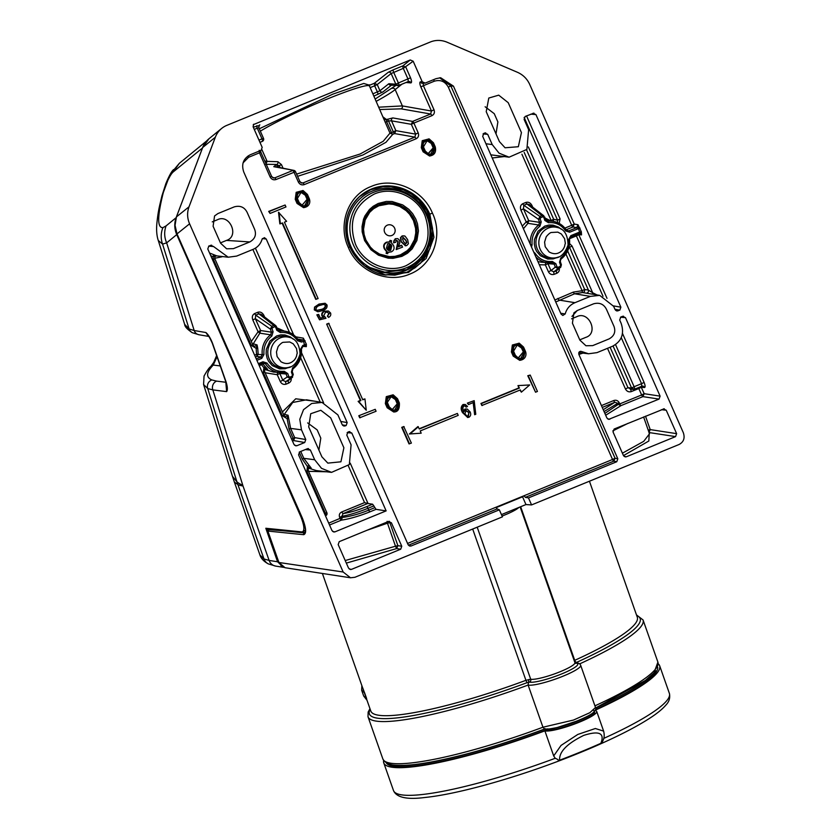 <?xml version="1.0" encoding="UTF-8"?>
<svg xmlns="http://www.w3.org/2000/svg" width="840" height="840" viewBox="0 0 840 840"><rect width="100%" height="100%" fill="white"/><g stroke="black" fill="none" stroke-linecap="round" stroke-linejoin="round"><path stroke-width="1.26" d="M553.697 755.937L561.047 745.427L577.784 734.454L595.35 728.511L603.635 731.125C604.485 734.706 604.37 737.604 603.288 739.82L601.766 743.348C589.775 748.828 570.045 756.819 557.55 761.45C559.283 760.651 558.505 759.591 555.23 758.279L553.697 755.937L544.876 730.863A28.077 4.505 -19.4 0 0 574.907 723.901A28.077 4.505 -19.4 0 0 596.726 711.48A28.077 4.505 -19.4 0 0 595.119 710.65M658.245 663.841A146.244 23.457 160.6 0 1 659.663 665.763A146.244 23.457 160.6 0 1 595.381 710.136M595.571 709.59A143.987 23.1 -19.4 0 0 657.699 667.254M547.061 729.099L547.428 730.149A25.809 4.137 -19.4 0 0 575.295 723.366A25.809 4.137 -19.4 0 0 594.583 712.236L594.384 711.648M547.428 730.149L546.2 729.981L545.874 729.057M386.211 762.783A143.987 23.1 -19.4 0 0 546.2 729.981M544.876 730.863A146.244 23.457 160.6 0 1 383.754 762.846A146.244 23.457 160.6 0 1 383.649 760.473M559.608 760.211A144.396 23.163 -19.4 0 0 600.852 743.316L601.766 743.348L600.852 743.316C604.916 733.1 599.225 730.453 583.769 735.368C567.063 743.578 559.01 751.852 559.608 760.211L557.739 761.387C508.61 779.919 455.375 794.451 425.145 797.454C406.98 799.848 396.428 797.517 393.477 790.493L393.477 790.493A146.244 23.457 -19.4 0 0 555.23 758.279L555.23 758.279M322.392 573.457L370.797 711.029A141.267 22.659 -19.4 0 0 525.924 680.327L472.689 529.043M268.107 529.62L305.308 532.466M267.813 530.061L267.236 528.413M176.148 217.655L166.089 225.887A22.638 21.557 -129.3 0 0 166.656 242.865L162.572 244.115L189.095 328.944L194.187 330.53L166.656 242.865L176.736 234.612L300.836 516.653C304.385 525.788 304.826 530.88 302.148 531.941L305.55 530.072M302.148 531.941L265.818 528.266L277.568 561.76L269.125 560.438L243.012 485.982L212.825 389.897L207.743 388.553L236.933 481.856L232.459 476.322L234.371 482.066L237.888 484.565A135.828 22.239 -19.3 0 0 243.012 485.982M283.385 567.263L277.568 561.76M212.531 343.298C210.536 338.237 208.331 334.645 205.916 332.535L207.543 334.971C208.078 334.772 209.654 337.502 212.268 343.161L212.268 343.161A4.526 0.745 -19.3 0 0 212.531 343.298L226.023 381.749A4.526 0.745 160.7 0 1 225.75 381.612L226.643 391.619C227.756 390.033 227.556 386.747 226.023 381.749M203.584 384.531L207.743 388.553A6.793 6.615 -66.2 0 1 211.796 379.932C205.758 377.233 206.252 372.278 213.266 365.075A6.793 6.394 -135.4 0 0 210.672 366.639L210.672 366.639C209.359 367.343 207.155 370.482 204.047 376.047L203.584 384.531L232.459 476.322M158.277 240.482L162.572 244.115A22.638 22.292 -99.7 0 1 162.918 227.64C157.164 227.976 157.3 216.258 163.328 192.486L161.973 195.72C159.495 206.283 158.109 210.588 156.776 224.406C156.324 230.769 156.817 236.124 158.277 240.482L184.663 324.366L189.095 328.944A6.793 6.594 -63.7 0 0 192.381 332.735L192.381 332.735C187.247 329.343 184.674 326.55 184.663 324.366M220.248 365.915L213.266 365.075L217.025 356.727M163.328 192.486L167.905 180.169L165.858 183.645L161.973 195.72M242.771 485.237A135.828 35.805 -17.4 0 1 236.933 481.856L263.981 558.957L269.125 560.438A9.051 8.526 98.9 0 0 275.73 566.107L268.296 563.881A9.051 8.81 -63.5 0 1 263.981 558.957L259.917 554.925L234.371 482.066M173.46 169.585L167.905 180.169C169.859 176.106 171.602 173.387 173.114 172.022L202.482 147.977M179.361 163.296L170.405 174.006M225.981 382.284L216.605 381.119A6.793 6.405 -82.9 0 0 212.825 389.897L226.643 391.619L226.821 386.474M208.068 335.559L205.916 332.535L194.187 330.53A6.793 6.384 -80.3 0 0 199.048 334.761L192.381 332.735M176.736 234.612C174.332 228.921 174.143 223.262 176.169 217.634M206.692 140.921L179.372 163.296L173.114 172.022M268.495 529.368L267.876 531.069L303.723 534.692C306.673 533.537 306.191 527.94 302.274 517.892L177.009 233.877L175.056 225.351L176.442 216.888L175.014 225.414L177.041 233.94M267.876 531.069L268.622 530.513L267.876 531.069L278.922 562.485L343.161 572.009L189.588 223.818C187.173 218.117 186.984 212.457 189.011 206.819L215.345 137.214A22.638 21.536 -129.1 0 1 221.645 128.447A22.638 21.536 -129.1 0 1 226.832 125.37L430.343 42A22.638 21.536 -129.1 0 1 447.163 42.252L517.44 72.282C523.058 74.781 527.153 78.845 529.736 84.483L683.308 432.673C685.125 438.06 683.707 441.998 679.077 444.497L531.573 504.924L528.476 497.9L616.78 461.727L617.809 458.787L453.453 86.142L440.643 77.732L435.992 78.677L425.187 83.097L422.436 83.276A2.268 2.142 -90.7 0 1 420.42 81.827C419.528 82.236 419.664 83.948 420.851 86.951L431.466 111.027L430.637 114.02L401.1 108.833L379.838 109.536M302.274 517.892L305.487 529.253L305.088 532.854L304.479 532.928L305.245 532.613M508.231 102.69L498.729 95.162L488.786 98.049L486.224 111.699L499.422 141.624L505.06 147.777L518.343 146.727L521.43 132.605L508.231 102.69M533.936 113.117L525.178 116.456L524.118 119.406L528.633 129.654L526.88 149.415L509.103 157.185L499.055 153.153L492.219 144.575L487.704 134.327L484.754 133.014L483.767 133.423L482.695 136.374L561.078 314.087L562.821 315.462L565.204 313.929C566.706 308.616 569.961 304.868 574.949 302.694L590.363 296.383L599.718 295.375L613.651 306.338L615.069 309.561L616.812 310.989L619.825 310.139L614.953 309.288M532.98 113.264L535.92 114.576L620.875 307.188L619.825 310.139M484.754 133.014L485.719 132.867M211.617 245.165L208.845 246.036L207.785 248.987L293.958 444.392L295.701 445.82L296.909 445.715L304.721 442.512L293.706 440.58L294.651 437.608L293.129 438.354L289.065 429.156L287.154 418.709L288.74 418.614L290.588 428.4L301.476 429.828L299.786 419.328L303.534 409.668L311.703 403.473L322.046 402.444L337.89 414.907L342.185 424.631L343.917 426.069L346.132 425.544L342.3 424.872M210.651 245.301L213.57 246.55L228.218 257.219L236.66 256.084L253.071 249.365C257.639 247.38 260.652 243.978 262.111 239.159L264.38 237.657L266.238 239.043L347.183 422.583L346.132 425.544M304.721 442.512L305.77 439.551L301.476 429.828M307.44 448.707L299.639 451.899L298.578 454.85L331.968 530.555L333.753 531.993L334.908 531.878L386.137 510.888L351.803 433.052L348.852 431.739L347.865 432.149L346.794 435.099L351.089 444.832L349.335 464.583L331.558 472.364L321.51 468.332L314.675 459.753L310.38 450.019L307.44 448.707L308.406 448.56M348.852 431.739L349.818 431.592M343.885 447.783L330.687 417.858L320.817 410.277L310.737 413.721L308.679 426.878L321.877 456.803L327.831 463.124L340.925 461.8L343.885 447.783M389.477 521.336L388.458 521.482L391.409 522.795L401.762 546.252L400.701 549.213L396.617 548.583L397.887 545.664L395.493 546.221L396.617 548.583L346.332 563.105M388.458 521.482L339.245 541.643L338.184 544.593L348.516 568.061L350.322 569.499L351.456 569.384L400.701 549.213M253.659 124.226L253.103 126.788L262.185 147.378L261.114 150.308L250.309 154.739C243.348 158.456 241.164 164.22 243.768 172.032L408.125 544.688L409.511 546.021L411.033 546.01L499.349 509.838L502.435 516.852L354.931 577.279L350.511 577.784L343.161 572.009M406.077 82.498L410.907 82.908C411.863 82.572 411.737 80.871 410.529 77.795L405.815 67.105L402.917 65.856L410.256 59.976L253.25 124.688M410.256 59.976L413.175 61.215L422.247 81.805L420.42 81.827M425.187 83.097L422.247 81.805M622.545 316.334L620.75 317.069L619.689 320.03L621.117 323.264C624.582 333.68 621.674 341.366 612.392 346.322L596.977 352.632L588.536 353.776L581.826 351.603C579.495 351.068 578.508 351.981 578.844 354.354L606.879 417.942L608.664 419.37L659.053 399.094L660.103 396.133L625.485 317.646L622.545 316.334L623.511 316.197M580.902 351.32L580.135 351.404M606.449 309.288C603.75 304.08 599.476 302.253 593.639 303.807L577.227 310.538L573.888 312.9L572.428 323.221L579.894 340.147L585.942 345.755L592.704 345.618L609.115 338.898C614.324 335.927 615.93 331.695 613.914 326.214L606.449 309.288M220.573 243.18L226.632 248.797L233.384 248.661L249.795 241.941C255.003 238.97 256.609 234.738 254.594 229.247L247.128 212.331C244.429 207.123 240.156 205.296 234.318 206.85L217.907 213.57L214.567 215.943L213.108 226.265L220.573 243.18M624.089 456.372L626.346 456.781L675.57 436.611L649.068 432.548M626.346 456.781L625.18 456.897L623.406 455.459L613.053 432.002L614.124 429.041L664.293 408.765M663.285 408.901L666.225 410.214L676.63 433.65L675.57 436.611M496.01 133.886L497.879 121.926L494.245 113.673L485.142 106.764M534.429 253.659L535.08 253.239C539.343 259.361 545.087 262.101 552.311 261.45L555.88 263.739L556.93 266.752L558.033 267.288L560.081 266.448L560.574 265.251L559.524 262.238L560.784 257.985C566.591 253.292 569.216 247.128 568.659 239.495L570.864 235.641L578.802 232.386L578.792 233.583L581.532 234.885L581.322 231.735L577.994 224.71L576.734 227.63L572.975 226.978L574.245 224.059L526.543 115.899M590.363 296.383L574.591 293.769L582.466 292.53L599.718 295.375M555.744 301.991L574.591 293.769A2.268 0.672 67.7 0 1 573.311 292.1L582.11 290.724L582.466 292.53C584.188 292.299 584.913 291.281 584.64 289.464L588.399 290.084L592.673 292.761L592.368 294.126M565.204 313.929L560.711 313.257M492.219 144.575L485.951 143.756M490.833 154.822L509.103 157.185M213.791 255.097L213.035 256.651L216.709 255.864L209.559 253.019M208.688 246.109L213.57 246.55M262.395 238.539L266.238 239.043M322.046 402.444L306.506 399.808L292.709 402.476L284.33 414.309L288.099 415.265L288.74 418.614M314.675 459.753L303.786 458.325L311.209 468.122L308.217 467.901M308.826 468.237L316.397 470.589M372.656 504.21L367.752 503.496L343.108 513.587C349.955 512.516 357.808 510.206 366.66 506.656L372.656 504.21L376.026 509.344L386.137 510.888M318.917 450.093L320.796 438.134L317.153 429.881L307.65 422.919M439.593 77.795L450.849 85.932L453.453 86.142M528.476 497.9L525.357 497.364L524.024 495.747L522.553 496.808L525.966 504.556L501.449 514.605M531.573 504.924L525.966 504.556M407.484 543.48L496.01 507.224L497.144 508.914L499.349 509.838M259.287 128.793L332.756 94.174L363.752 83.454L369.338 85.155M579.768 339.843L585.816 337.365C599.067 333.281 588.976 310.369 576.712 316.722L571.567 318.832M220.447 242.886L226.496 240.408C239.747 236.313 229.656 213.413 217.392 219.765L212.247 221.876M649.247 433.062L648.837 441L623.48 455.606M520.663 506.73L574.718 660.335L574.203 660.576M477.204 527.194L530.702 679.214L525.924 680.327L527.016 682.689A143.525 23.027 160.6 0 1 370.188 709.296M366.009 698.953L366.555 698.46L363.699 696.034L367.017 700.287M361.862 685.629L361.673 690.27L364.57 692.832L362.093 686.312M580.051 228.091L578.403 228.522L577.994 224.71L574.245 224.059L571.715 225.309L524.129 117.442M581.322 231.735L579.663 232.166L578.403 228.522L577.626 228.963L576.734 227.63L568.775 230.895L566.349 230.202M603.005 296.257L576.387 235.914L578.928 234.665L581.532 234.885L579.663 232.166L578.802 232.386M578.907 233.552L570.864 236.838L569.478 239.243A20.905 19.667 -81.9 0 1 561.067 259.024L559.524 262.238M586.204 293.149A2.268 2.111 99.3 0 0 588.399 290.084L569.541 247.317L568.953 247.328M569.1 246.708L569.541 247.317L572.072 246.067L592.673 292.761L596.977 294.913M554.862 299.995L573.311 292.1M504.011 156.597L492.23 157.983M221.676 256.463A2.268 0.672 -112.3 0 0 221.834 256.83L214.725 258.269M214.862 258.993L213.392 259.382L213.035 256.651L210.735 255.696M305.77 439.551L294.651 437.608L290.588 428.4L289.065 429.156M287.154 418.709L288.099 415.265L285.631 416.84L283.889 415.296L282.366 415.769L287.154 418.709M283.836 415.17L284.33 414.309L283.49 414.382M282.408 411.925L295.743 398.79L314.769 401.216M294.798 438.218L293.202 438.606L293.706 440.58L292.498 441.074M300.752 451.447L303.786 458.325L302.264 459.081L299.208 452.151M326.466 471.776L308.616 471.345M302.264 459.081L307.461 466.515L306.852 471.293L308.385 470.82C307.996 468.731 308.584 467.723 310.149 467.796L307.461 466.515L308.7 465.286M341.838 511.928A2.268 0.672 67.7 0 0 343.108 513.587L341.817 516.337L339.633 517.367C338.814 514.868 339.549 513.051 341.838 511.928L364.55 502.614L367.752 503.496M329.522 525L341.397 520.139L342.3 517.44C350.301 516.474 359.121 514.038 368.739 510.143L374.735 507.685M345.209 560.543L395.493 546.221L387.481 523.194L366.901 530.313M387.125 521.336L387.481 523.194L389.865 522.627L388.773 521.378M525.357 497.364L613.788 461.139L615.048 458.241L450.849 85.932L448.34 87.171C445.084 81.375 440.401 79.401 434.269 81.228L423.381 85.691L423.192 83.118M496.188 507.612L522.553 496.808M408.45 545.234L497.144 508.914M248.147 155.894A2.268 0.672 -112.3 0 0 248.598 157.29L243.096 162.813M272.349 177.408L274.722 177.891L273.494 177.996L271.635 176.431L270.102 176.904L259.486 152.828L248.598 157.29M273.494 177.996L271.635 176.431L260.946 152.45M369.327 85.334L374.315 83.286L374.671 85.806L370.178 87.633M420.851 86.951L423.381 85.691L434.007 109.767L431.466 111.027L402.36 105.914L378.798 107.184M604.874 413.385L618.23 404.418L621.012 405.594L642.925 396.617L644.186 393.697L641.645 394.957L638.809 388.531L641.351 387.272L644.469 387.544C645.425 387.209 645.299 385.497 644.091 382.421L622.482 333.406M582.005 353.01A2.268 0.672 -112.3 0 0 582.151 353.388L578.855 354.396M648.952 432.537L650.212 429.608L645.509 416.178M622.409 453.191L643.724 441.346L649.499 433.786M628.11 423.308L612.853 430.857M636.699 615.51A143.525 23.027 160.6 0 1 576.587 662.382L575.138 663.044M528.906 679.455L528.108 685.062A28.529 4.578 160.6 0 0 558.684 677.891A28.529 4.578 160.6 0 0 580.682 665.343C580.02 663.663 578.498 662.875 576.093 662.97L575.757 663.149A2.268 2.09 -86 0 1 575.348 663.275M520.139 506.94L574.917 662.634A23.993 3.853 -19.4 0 1 556.416 673.187A23.993 3.853 -19.4 0 1 530.702 679.214A2.268 2.163 -77.7 0 1 529.399 682.143L527.016 682.689M558.968 224.333L560.101 218.935L528.36 146.947M566.58 230.433L568.775 230.895L569.667 232.218L565.646 230.916C561.383 224.794 555.639 222.065 548.415 222.705L544.856 220.427L543.795 217.403L541.937 215.597L543.858 215.828L529.326 204.53L526.985 203.973A2.268 0.672 67.7 0 1 525.945 202.419C528.476 201.726 530.502 202.787 532.014 205.59L532.697 207.155M572.072 246.067L569.604 243.569M553.34 221.393L553.665 219.251L557.571 220.185L560.101 218.935M213.392 259.382L251.339 345.419L252.861 344.946L214.914 258.909C214.41 257.208 214.988 256.19 216.626 255.864M251.339 345.419L256.158 348.369L257.743 348.296L258.142 354.018L256.557 354.417L257.061 356.391L258.142 354.018M298.473 340.263L300.657 340.725L298.231 340.032M264.768 372.162L264.831 372.078C264.233 370.282 264.8 369.274 266.522 369.065L263.928 367.762L263.298 372.55L282.366 415.769M252.746 344.673L253.239 343.833L257.082 344.925L256.158 348.369L256.547 354.385L262.248 354.617L260.862 357.031L257.061 356.391L255.444 357.053M306.852 471.293L325.343 513.219L326.875 512.746L308.322 470.904M328.703 523.152L342.3 517.44L341.817 516.337C349.272 514.983 357.977 512.316 367.931 508.326L373.937 505.869M348.38 247.485C337.491 224.606 348.022 195.069 371.091 186.512C393.498 176.442 422.867 189.62 432.411 213.066C443.51 236.072 432.632 265.409 409.784 274.092C387.334 283.973 357.935 271.215 348.38 247.485L349.913 247.013C342.038 226.579 345.765 209.297 361.095 195.174A45.276 43.071 -129.1 0 1 429.87 214.326L433.944 237.248L426.122 258.541L408.481 272.433L385.76 275.079L364.298 265.755L349.839 247.107M496.01 507.224L612.538 459.48L448.34 87.171M409.017 443.888L401.73 427.371L403.736 426.552L411.38 443.09L409.017 443.888M481.856 405.51L480.953 403.452L518.962 387.881L517.965 385.602L529.673 384.962L521.356 392.165L520.37 389.918L481.856 405.51M521.356 392.165L519.939 390.086M359.709 417.784L358.796 415.727L375.228 409.322L376.079 411.254L359.709 417.784M366.251 410.235L358.134 401.373L360.339 400.47L326.655 324.114L328.661 323.295L362.764 399.808L364.938 398.916L366.251 410.235L358.712 401.468L360.885 400.575L326.655 324.114M362.639 399.525L364.938 398.916M463.355 411.569L465.034 409.007L467.061 409.017M467.691 417.459L462.525 412.598C460.593 409.332 460.772 406.644 463.06 404.502L465.14 404.471M464.888 405.962L465.99 407.096L464.888 405.962L463.47 405.846M320.292 318.098L323.148 317.425L321.867 315.777C321.373 313.562 322.214 312.029 324.397 311.178L328.219 311M324.397 311.178L328.451 311.062L330.53 312.931C331.181 314.832 330.54 316.323 328.598 317.405L327.39 316.218L328.902 313.362L326.844 312.081M324.849 316.858L325.994 318.276L319.536 319.809L317.394 314.947L318.675 314.423L320.397 318.318L323.148 317.425M319.536 319.809L316.848 314.843L318.675 314.423M317.814 311.745L314.296 309.897L314.559 307.094L319.011 304.08L324.996 303.272M474.653 414.729L473.707 402.402L468.489 404.534L467.366 403.116L474.18 400.659L475.776 414.278L474.653 414.729L473.151 402.455M316.229 299.313L282.544 222.957L279.856 223.892L278.502 212.258L286.598 221.298L284.424 222.191L318.098 298.546L315.735 299.344L282.125 223.136M270.081 213.444L268.685 211.407L285.117 205.013L285.968 206.934L270.081 213.444L269.231 211.512L285.117 205.013M409.374 433.986L417.921 426.584L419.349 429.019L457.359 413.448L458.209 415.37L420.2 430.952L421.187 433.188L409.374 433.986M419.223 428.736L457.359 413.448M535.553 392.217L527.783 375.732L530.208 375.07L537.432 391.451L535.553 392.217L528.339 375.848L530.208 375.07M387.177 407.757L393.666 411.957L387.177 407.757L385.35 403.62L386.295 396.648L393.089 394.832M513.23 356.118L519.708 360.318L513.23 356.118L511.403 351.992L512.347 345.009L519.162 343.203M429.555 155.999L423.108 151.798L421.292 147.672L422.237 140.7L429.03 138.884M303.513 207.638L297.056 203.438L295.239 199.311L296.184 192.328L302.998 190.523M264.831 161.007L267.089 161.375L265.818 164.293L267.099 161.364L277.904 161.71L281.463 164.63L283.048 168.2M296.604 174.122L360.098 154.014L383.208 141.298L389.981 133.14L392.763 134.316L385.98 142.296L362.891 155.001L297.581 176.337M385.14 122.157L388.49 120.929L391.545 120.845A2.268 2.121 -80 0 1 392.816 117.926L386.484 119.564L386.652 121.674L391.503 132.657L389.981 133.14L369.474 86.048A63.389 5.418 156.2 0 0 324.566 100.139A63.389 5.418 156.2 0 0 260.337 131.187M373.905 96.075L382.851 91.99L391.43 85.218M395.776 85.533L375.197 99.015M601.429 405.584L613.662 400.575C616.087 399.767 617.946 400.512 619.259 402.822L619.742 403.925L641.645 394.957A2.268 0.672 -112.3 0 0 642.925 396.617L659.053 399.094M604.075 411.579L617.736 403.305L618.23 404.418L619.742 403.925A2.268 0.672 67.7 0 0 621.012 405.594L605.692 415.254M613.662 400.575A2.268 0.672 -112.3 0 0 614.933 402.234L603.256 409.71M526.554 149.856L557.571 220.185L557.55 222.632M537.915 261.576L541.632 262.248M545.685 262.206L545.36 264.894L547.89 263.634L550.988 270.564L548.457 271.834L545.36 264.894L539.322 264.747M556.93 266.752L555.282 267.173L550.988 270.564L553.907 271.793A2.268 0.672 -112.3 0 0 554.274 274.302C551.754 275.037 549.812 274.207 548.457 271.834M558.033 267.288L558.127 268.464L553.907 271.793L556.448 270.753A2.268 0.672 -112.3 0 0 556.815 273.262L554.274 274.302M545.024 218.033L550.925 220.92M531.121 205.926L532.014 205.59M542.692 216.857L540.645 217.697L539.889 216.436L541.937 215.597L526.985 203.973L523.824 205.275A2.268 0.672 67.7 0 1 522.774 203.71L525.945 202.419M540.645 217.697L540.151 218.894L538.503 219.324L539.889 216.436L523.824 205.275L523.457 208.866L520.926 210.126C519.887 207.134 520.495 205.002 522.774 203.71M540.151 218.894L541.212 221.917L539.563 222.348L538.776 225.015L527.971 223.335L528.738 220.7L539.563 222.348L538.503 219.324L523.457 208.866L528.738 220.7L526.207 221.959L527.971 223.335L523.425 228.711M252.861 344.946L254.552 346.49L252.861 344.946M257.743 348.296L257.082 344.925L254.552 346.49M263.004 315.756L263.907 315.42L264.59 316.985M303.429 346.406L306.327 346.647L306.369 344.243L303.377 338.173A1.355 1.27 -80.1 0 1 302.62 339.927L300.657 340.725L301.55 342.048L297.538 340.746C293.276 334.625 287.532 331.894 280.308 332.535L276.738 330.256L277.568 329.742L275.751 325.657L276.507 326.718L275.678 327.233L274.575 326.687L273.819 325.427L275.751 325.657L261.209 314.36L258.867 313.803A2.268 0.672 67.7 0 1 257.828 312.249C260.368 311.556 262.395 312.617 263.907 315.42M274.575 326.687L270.385 329.154L271.772 326.267L255.707 315.105A2.268 0.672 67.7 0 1 254.667 313.541L257.828 312.249M272.528 327.526L271.772 326.267L273.819 325.427L258.867 313.803L255.707 315.105L255.339 318.696L252.819 319.956C251.769 316.964 252.389 314.832 254.667 313.541M272.034 328.724L273.094 331.748L271.457 332.178L270.659 334.845L259.854 333.165L260.62 330.53L271.457 332.178L270.385 329.154L255.339 318.696L260.62 330.53L258.09 331.79L259.854 333.165L253.239 343.833L252.399 343.896M265.209 369.569L273.556 372.078M277.578 372.036L277.252 374.724L279.783 373.464L279.227 372.603M262.952 362.975L258.815 364.686L262.952 362.975L265.461 363.783A20.905 19.667 -81.9 0 0 279.794 372.645L279.794 372.645A20.905 19.667 -81.9 0 0 283.889 372.572L286.115 373.989L279.783 373.464L282.881 380.394L285.789 381.623A2.268 0.672 -112.3 0 0 286.167 384.132C283.637 384.867 281.705 384.038 280.35 381.665L277.252 374.724L265.125 372.74M258.353 363.657L262.952 361.767L266.973 363.069C271.236 369.191 276.98 371.931 284.204 371.291L287.763 373.569L288.824 376.582L289.926 377.118L291.974 376.278L292.058 377.454L288.341 380.583A2.268 0.672 -112.3 0 0 288.708 383.093L286.167 384.132M291.974 376.278L292.467 375.081L291.406 372.068L292.677 367.815L293.034 368.834C299.25 363.836 302.054 357.262 301.434 349.104L302.746 346.668L304.752 345.87L303.524 341.25L302.62 339.927L297.612 339.045M300.542 349.325L302.746 345.471L301.434 349.104L300.542 349.325C301.098 356.958 298.483 363.122 292.677 367.815M285.631 416.84L283.889 415.296L264.831 372.078L263.298 372.55M259.308 365.81L262.731 363.888L265.156 366.524L263.928 367.762L260.915 363.983A1.355 0.578 150.8 0 1 262.5 363.542L262.731 363.888M265.156 366.524L267.677 369.39L264.716 369.296M324.471 513.566L325.343 513.219A2.268 0.672 -112.3 0 1 325.553 513.755A2.268 0.672 -112.3 0 1 325.657 515.75L325.553 515.76A2.268 0.672 -112.3 0 0 325.657 515.75A2.268 2.268 0 0 0 326.875 512.746L326.812 512.831M432.411 213.066L428.862 214.567L432.757 230.99L429.975 248.661L420.452 263.361L407.054 272.233L385.067 274.964M434.007 109.767C434.91 112.466 434.217 114.439 431.897 115.689L413.879 123.07L418.205 132.877C419.097 135.566 418.404 137.54 416.105 138.789L304.206 184.632C301.675 185.357 299.723 184.464 298.326 181.986L299.859 181.514L301.707 183.067L302.946 182.963L300.573 182.49M418.205 132.877L415.674 134.127L414.834 137.13L302.946 182.963A2.268 0.672 -112.3 0 1 304.206 184.632M401.73 427.371L404.156 426.709M409.5 443.856L402.276 427.476M480.953 403.452L482.349 405.489M517.965 385.602L529.673 384.962M518.962 387.881L518.522 385.739M481.499 403.557L519.519 387.986M358.796 415.727L375.228 409.322M360.192 417.764L359.342 415.832M360.339 400.47L360.885 400.575M358.134 401.373L358.712 401.468M327.212 324.219L329.081 323.453M467.471 417.469L468.972 417.249C470.799 415.989 471.177 414.204 470.117 411.894L467.271 409.07L465.528 409.132L463.848 411.915L462.767 407.957L463.901 405.846L465.37 405.962L463.901 405.846M466.463 407.064L467.523 406.455L465.381 404.534L463.06 404.502M462.525 412.598L463.04 412.629C461.139 409.427 461.307 406.76 463.544 404.628M467.922 417.469L463.04 412.629M321.867 315.777L323.746 317.531M316.848 314.843L317.394 314.947M328.902 313.362L327.075 312.07L325.458 312.438L323.663 315.725L325.08 316.932M327.39 316.218L329.417 313.404M328.598 317.405L327.947 316.312M322.381 315.819C321.815 313.793 322.644 312.291 324.881 311.315M314.296 309.897L314.822 309.929L314.559 307.094M319.011 304.08L325.195 303.324L327.012 304.952C327.506 307.661 325.952 309.561 322.35 310.674L318.034 311.745L314.822 309.929M315.074 307.209L319.494 304.217M467.366 403.116L474.18 400.659M468.489 404.534L467.911 403.221M280.371 223.85L279.058 212.541M268.685 211.407L269.231 211.512M410.046 433.965L418.352 426.772M527.783 375.732L528.339 375.848M393.582 411.957L398.717 403.032C398.296 411.306 394.842 412.724 388.353 407.274L387.356 407.768L385.529 403.641L386.536 403.147C386.967 394.863 390.421 393.456 396.9 398.895L397.509 398.706L393.204 394.863L386.579 396.68L385.35 403.62M519.635 360.318L524.769 351.393C524.349 359.667 520.894 361.084 514.406 355.635L513.408 356.129L511.581 352.002L512.589 351.508C513.019 343.235 516.474 341.817 522.952 347.267L523.562 347.078L519.256 343.224L512.631 345.041L511.403 351.992M423.108 151.798L429.597 155.999L434.658 147.073C434.238 155.358 430.784 156.765 424.294 151.326L423.297 151.82L421.292 147.672M429.524 156.009L429.597 155.999C434.49 155.243 436.38 152.197 435.267 146.885L433.451 142.758L429.145 138.915L422.52 140.732L421.47 147.693L422.478 147.189C422.909 138.915 426.363 137.498 432.842 142.947L434.658 147.073M297.056 203.438L303.544 207.638L308.606 198.713C308.175 206.987 304.721 208.404 298.242 202.954L297.244 203.448L295.239 199.311M306.789 194.586L307.398 194.397L303.093 190.554L296.468 192.36L295.418 199.322L296.425 198.828C296.856 190.554 300.31 189.137 306.789 194.586L308.606 198.713M301.718 183.067L299.859 181.514L295.533 171.696A2.268 2.268 0 0 0 293.906 170.394L274.943 166.572A2.268 2.131 101.4 0 0 273.777 166.688L293.906 170.394L295.533 171.696L275.982 179.55C273.452 180.275 271.498 179.393 270.102 176.904M276.612 166.908L277.452 166.415A2.268 0.672 -112.3 0 0 276.181 164.745L273.777 166.688M277.778 167.139L277.452 166.415L279.279 165.659L276.181 164.745M277.904 161.71A2.268 1.796 -95.1 0 1 276.917 164.451L265.818 164.293M258.741 127.785L257.271 128.173L261.986 138.863L263.456 138.474M383.145 117.033L386.484 119.564A2.268 2.226 -13.5 0 1 383.691 118.377M391.188 85.197A2.268 2.142 -128.3 0 1 388.71 83.822L379.953 90.731L377.223 84.546L391.146 73.552L395.861 84.231L398.391 82.982L393.677 72.303A2.268 0.672 67.7 0 1 393.309 69.794L402.917 65.856A2.268 0.672 -112.3 0 0 403.284 68.365L391.146 73.552A2.268 2.142 51.7 0 0 388.248 72.303L393.309 69.794M410.529 77.795L398.391 82.982A2.268 0.672 67.7 0 1 398.601 83.517A2.268 0.672 67.7 0 1 398.706 85.512A2.268 0.672 67.7 0 1 398.601 85.533L390.863 85.176A2.268 2.121 -85.8 0 1 389.036 83.727L388.71 83.822M431.897 115.689A2.268 0.672 67.7 0 0 430.637 114.02L412.619 121.401A2.268 0.672 67.7 0 1 413.879 123.07L411.348 124.32L412.619 121.401L392.816 117.926M638.474 387.608A2.268 0.672 67.7 0 0 638.6 387.996A2.268 0.672 67.7 0 0 638.809 388.531L631.344 391.598A2.268 0.672 67.7 0 1 630.872 389.245M610.124 347.256L627.974 387.713L631.134 389.046M630.168 389.183L633.402 389.424A2.268 2.268 0 0 0 634.431 389.267A2.268 0.672 67.7 0 1 634.326 389.277L633.402 389.424M631.344 391.598C628.793 392.322 626.829 391.44 625.443 388.973L627.974 387.713L631.586 387.986L634.116 386.726L615.542 344.61M602.249 407.431L614.933 402.234L617.736 403.305L619.259 402.822M557.288 257.45L553.172 258.909L547.68 259.035L540.393 255.749L536.634 251.391L535.269 248.504L534.261 243.831L534.418 239.526L538.02 231.242L544.761 226.107L548.993 225.026L553.046 225.131L558.411 227.073L561.309 229.278M541.212 221.917L539.942 226.18C534.135 230.864 531.52 237.038 532.077 244.671L530.523 244.797M546.577 221.036L547.837 221.298L545.611 219.87L547.837 221.298A20.905 19.667 -81.9 0 1 553.823 221.487L553.823 221.487A20.905 19.667 -81.9 0 1 566.265 230.076L565.646 230.916M278.46 330.866L279.72 331.128L277.494 329.7L279.72 331.128A20.905 19.667 -81.9 0 1 285.705 331.317L285.705 331.317A20.905 19.667 -81.9 0 1 298.147 339.906L299.471 340.841M266.973 363.069L265.461 363.783L262.3 363.258M289.17 367.28L285.054 368.739L279.573 368.865L272.276 365.579L268.527 361.221L267.12 358.229L266.144 353.661L266.312 349.356L269.903 341.072L276.654 335.937L280.885 334.856L284.939 334.961L290.304 336.903L293.202 339.108M273.094 331.748L271.834 336.01C266.028 340.694 263.403 346.868 263.959 354.501L261.755 358.355L260.862 357.031L256.263 358.911M428.862 214.567A45.276 43.071 50.9 0 0 360.685 195.51M465.78 410.393L469.014 412.398L468.405 416.126L467.156 416.157L464.951 413.963L465.98 410.267M319.998 305.371L323.81 304.322L325.878 305.371C325.721 307.577 324.366 308.952 321.836 309.519L317.058 310.433L315.966 309.53C316.113 307.314 317.457 305.928 319.998 305.371M519.036 343.161L523.562 347.078L525.389 351.204C527.058 355.058 525.242 359.741 519.708 360.318M428.925 138.852L433.451 142.758L432.842 142.947M560.574 265.251L561.404 264.736L560.175 267.624L558.127 268.464L555.282 267.173L554.232 264.159L547.89 263.634L547.344 262.773M560.081 266.448L560.175 267.624L556.448 270.753L560.175 267.624M552.058 262.731L554.232 264.159L555.88 263.739M543.795 217.403L544.625 216.888L545.685 219.912L544.856 220.427M263.057 362.933L263.886 362.828L263.014 362.964L262.952 361.767M283.952 372.561L284.204 371.291M291.406 372.068L292.95 368.855A20.905 19.667 -81.9 0 0 301.371 349.156M292.467 375.081L293.286 374.567L292.058 377.454L293.286 374.567L292.236 371.553L292.95 368.855M289.926 377.118L290.01 378.294L287.175 377.003L288.824 376.582M359.216 196.802L370.661 189.735L382.82 186.774L391.083 186.816L403.452 189.893L411.39 194.04L418.919 200.151L426.72 210.41L430.826 220.007L432.506 228.322L432.737 234.559L431.036 245.343L428.169 252.63L421.554 262.143L414.971 267.865L407.032 272.192L394.884 275.142L383.565 274.691M387.219 119.259A2.268 0.672 -112.3 0 1 388.49 120.929L393.33 131.911A2.268 0.672 -112.3 0 0 394.601 133.571L395.861 130.651L391.545 120.845L411.348 124.32L415.674 134.127L395.861 130.651L391.503 132.657A2.268 0.672 -112.3 0 0 392.763 134.316L394.601 133.571L414.834 137.13A2.268 0.672 -112.3 0 1 416.105 138.789M468.405 416.126L466.914 416.073M469.014 412.398L467.922 415.989M465.35 410.393L468.5 412.367M325.878 305.371L325.364 305.34C325.143 307.493 323.799 308.847 321.342 309.393L321.836 309.519M323.6 304.322L325.364 305.34M321.342 309.393L316.848 310.359M388.721 407.127L386.894 403.001C387.272 395.231 390.485 393.907 396.543 399.042L398.36 403.179C397.992 410.949 394.769 412.262 388.721 407.127L392.301 409.605L397.362 403.673L392.196 409.574M424.651 151.179L422.835 147.042C423.213 139.272 426.426 137.959 432.485 143.094L434.301 147.221C433.933 154.991 430.71 156.314 424.651 151.179L425.271 150.99L423.433 146.885L427.108 140.774L431.477 143.588L432.485 143.094M386.894 403.001L391.167 396.721L395.535 399.536L396.543 399.042M389.298 406.928L387.492 402.832C386.568 399.452 387.786 397.425 391.167 396.721L391.167 396.721M398.36 403.179L397.362 403.673L395.356 399.525L397.173 403.651M515.351 355.288L513.544 351.204L517.22 345.082L521.587 347.907L523.414 352.034L524.412 351.54L522.596 347.413L521.409 347.886L523.414 352.034L518.354 357.966L514.773 355.488C520.832 360.623 524.044 359.31 524.412 351.54M513.544 351.204L512.946 351.362L514.773 355.488M422.835 147.042L423.433 146.885M434.301 147.221L428.243 153.657L425.25 151.011L428.243 153.657M297.381 198.524L296.782 198.681L298.599 202.808L302.19 205.286L299.219 202.619L297.381 198.524L301.056 192.412L305.424 195.227L306.432 194.733C300.363 189.599 297.15 190.911 296.782 198.681M299.219 202.619L297.392 198.492C296.814 194.586 298.032 192.559 301.056 192.412L305.245 195.216L307.062 199.343L308.248 198.859L306.432 194.733M305.245 195.216L307.241 199.353L301.98 205.222M551.324 232.491L557.823 232.134L561.372 234.024L564.638 238.749C565.719 246.614 565.488 240.776 564.638 246.372L563.619 248.535C562.758 249.564 563.231 249.931 559.85 252.304L558.505 252.977C555.629 254.205 552.489 253.848 549.066 251.906L545.192 246.719L544.582 242.099L546.137 237.059C546.01 236.796 549.581 232.649 551.324 232.491M283.217 342.321L289.716 341.964L293.265 343.854L296.531 348.579C297.612 356.444 297.37 350.606 296.531 356.202L295.512 358.365C294.651 359.394 295.113 359.762 291.732 362.135L290.399 362.806C287.522 364.035 284.371 363.678 280.959 361.736L277.084 356.548L276.465 351.929L278.019 346.889C277.893 346.626 281.463 342.479 283.217 342.321M406.518 269.682L421.365 259.046L429.629 243.695A43.155 41.055 -129.1 0 1 406.518 270.039A43.155 41.055 -129.1 0 1 370.797 267.792L384.468 272.223L406.518 269.682M391.125 396.721L395.356 399.525M523.226 352.012L518.249 357.935M517.178 345.093L521.409 347.886M425.271 150.99L423.444 146.853C422.51 143.504 423.728 141.477 427.108 140.774L431.477 143.588L433.293 147.714L428.138 153.615M431.298 143.577L433.115 147.703M307.062 199.343L302.085 205.254M374.399 193.998C392.753 185.903 416.997 196.266 424.967 215.618C432.506 238.234 426.195 254.929 406.024 265.703C387.671 273.798 363.426 263.435 355.457 244.094C347.918 221.466 354.228 204.771 374.399 193.998M385.319 272.349L370.797 267.792M603.708 738.413A146.244 23.457 -19.4 0 0 669.385 693.409C670.341 697.82 669.175 701.704 665.9 705.065C662.487 709.065 657.153 713.423 649.876 718.137C637.885 725.928 621.831 734.339 601.713 743.379L557.655 761.418M401.898 256.358L392.994 258.342L388.132 258.163L378.462 255.181L370.976 249.753L364.592 240.566L362.177 231.861L362.03 226.601L363.52 219.23L364.928 215.912L369.453 209.507L373.202 206.273L378.168 203.49L386.274 201.442L392.049 201.516L402.685 204.908L408.776 209.297L412.661 213.675L415.832 219.135L417.48 223.797L418.446 230.927L416.903 240.471L412.156 248.871L407.453 253.26L401.898 256.358M400.491 254.814L407.148 250.74L410.141 247.674L414.53 239.621L415.758 232.995L415.601 228.396L413.448 220.553L409.594 214.221L406.108 210.62L399.735 206.462L393.256 204.362L388.857 203.91L378.851 205.769L373.569 208.74L369.716 212.289L365.137 220.007L363.542 229.257L364.108 234.465L365.894 240.03L370.43 247.18L373.643 250.32L379.606 254.121L389.372 256.63L394.989 256.358L400.491 254.814M405.447 245.763L401.216 241.941L400.439 237.741L402.108 235.914L404.649 236.03M402.108 235.914L404.281 235.862M387.397 225.131A5.659 5.386 -129.1 0 1 395.136 231.095A5.659 5.386 -129.1 0 1 386.474 234.644A5.659 5.386 -129.1 0 1 387.397 225.131M387.366 253.67L386.106 253.323L386.6 251.685L384.3 248.766C383.05 245.763 383.786 243.569 386.495 242.172L389.55 241.868L390.002 240.377L391.639 240.828L391.135 242.498L393.467 245.364C394.695 248.315 393.971 250.488 391.293 251.874L388.217 252.189L387.366 253.67M389.046 252.326L388.185 252.284M398.423 246.477L401.425 245.249L402.591 247.107L396.207 249.543L398.034 241.174L396.302 240.334L395.735 242.288L393.519 242.812L395.22 238.739L397.625 238.634M397.519 241.133L395.871 240.334M405.216 245.774L406.781 245.532L408.408 243.747L407.631 239.589L405.069 236.156M400.439 237.741L402.591 236.05M401.216 241.941L400.964 237.825M405.668 245.763L401.73 241.983M386.106 253.323L387.776 253.649M386.6 251.685L387.135 251.727L386.652 253.344M390.002 240.377L391.639 240.828M389.55 241.868L390.506 240.524M386.495 242.172L390.054 242.015M384.3 248.766L384.825 248.808C383.418 246.089 384.132 243.915 386.978 242.298M387.135 251.727L384.825 248.808M395.22 238.739L397.845 238.697L399.567 240.261L399.725 242.959L398.37 246.834L401.846 245.406M394.023 242.792C393.382 241.311 393.939 240.009 395.703 238.875M397.645 242.382L398.034 241.174M396.711 249.512L398.171 242.456M406.812 242.655L405.657 243.947L403.389 241.332L402.56 238.928L403.231 237.5L405.993 240.261L406.812 242.655L405.363 244.125M387.629 243.747L389.582 243.6L387.692 249.869L386.474 248.147L387.629 243.747M388.794 243.484L389.582 243.6L387.272 249.448M388.721 250.52L390.611 244.241L391.786 245.952L390.642 250.435L388.721 250.52M405.993 240.261L406.287 242.592M402.812 237.5L405.468 240.219M391.786 245.952L390.191 244.303M390.642 250.435L388.353 250.404M391.262 245.91L390.159 250.299M603.635 731.125L596.726 711.48M595.508 707.5C596.757 708.151 595.728 710.115 592.442 713.36C589.355 715.586 584.672 717.99 578.403 720.573L557.308 727.503C543.375 730.307 546.462 728.711 544.383 728.784L542.945 727.22L528.108 685.062A145.792 23.384 -19.4 0 1 368.004 716.751L382.841 758.909A145.792 23.384 -19.4 0 0 542.945 727.22L573.521 720.048L589.806 712.719L595.508 707.5L580.682 665.343M593.198 712.772A25.809 4.137 160.6 0 1 575.106 722.001A25.809 4.137 160.6 0 1 551.523 728.679M655.746 670.761A143.987 23.1 160.6 0 1 595.654 708.078M545.118 728.952A143.987 23.1 160.6 0 1 389.939 764.295M546.998 728.879C557.308 730.496 603.782 711.459 592.589 710.199M576.587 662.382A2.268 1.071 65.6 0 1 574.718 660.335A141.267 22.659 -19.4 0 0 637.308 617.243L589.438 481.215M216.605 381.119L211.796 379.932M166.089 225.887L162.918 227.64M301.539 516.369L300.836 516.653M189.588 223.818L176.967 233.94L302.306 517.955M189.011 206.819L176.442 216.888L202.64 147.63M215.345 137.214L202.671 147.515A22.638 21.536 -129.1 0 1 208.971 138.758L202.64 147.567L176.4 216.93M278.88 562.359L267.792 531.027A1.355 1.355 0 0 1 268.559 529.316L304.479 532.928A1.355 1.281 -84.2 0 0 303.723 534.692M285.065 567.725L281.61 566.265L278.838 562.443L285.065 567.725L350.511 577.784M607.016 298.347L578.361 233.783M620.875 307.188L613.442 305.886M530.827 114.145L535.92 114.576M574.949 302.694L559.178 300.08A2.268 0.672 67.7 0 1 557.907 298.41M483.042 133.928L487.704 134.327M323.6 402.769L301.539 352.748M347.183 422.583L340.788 421.459M293.695 334.971L255.413 248.168M303.377 338.173L295.764 336.84M294.578 445.242L296.909 445.715M305.288 449.589L310.38 450.019M368.025 503.496L350.238 463.176M347.141 432.653L351.803 433.052M339.633 517.367L340.127 518.469A2.268 0.672 -112.3 0 0 341.397 520.139C349.598 518.931 359.131 516.149 370.01 511.812L376.026 509.344M334.908 531.878L332.651 531.468M349.241 569.005L351.456 569.384M391.409 522.795L389.865 522.627L397.887 545.664L401.762 546.252M617.809 458.787L615.048 458.241L612.538 459.48A2.268 0.672 -112.3 0 0 613.788 461.139L616.78 461.727M411.033 546.01L408.723 545.139A2.268 0.672 67.7 0 1 408.041 544.499M377.748 94.5A2.268 0.693 -112.2 0 0 377.401 91.99L374.671 85.806L377.223 84.546L374.315 83.286L388.248 72.303M253.271 127.166L258.93 125.664M397.688 85.68A2.268 2.268 0 0 0 398.706 85.512L408.272 81.596L407.988 79.044L403.284 68.365L413.175 61.215M401.1 108.833A2.268 2.121 100 0 0 402.36 105.914L395.168 89.607L401.909 84.21M660.103 396.133L644.186 393.697L640.962 386.589M620.456 317.226L625.485 317.646M609.819 419.255L607.572 418.856M571.956 316.397L577.227 310.538M249.795 241.941L226.496 240.408M676.63 433.65L650.212 429.608L648.186 430.048M661.364 409.689L666.225 410.214M364.623 692.864L366.608 698.492M222.516 256.557L221.834 256.83M320.229 402.139L300.668 357.777M289.517 332.493L252.882 249.438M305.172 340.82L301.55 342.048M306.369 344.243L302.746 345.471M306.327 346.647A1.355 1.281 94.8 0 0 305.245 345.786L305.245 345.786A1.355 1.281 94.8 0 0 304.794 345.839M342.794 425.492L345.125 425.964M291.69 439.226L293.129 438.354M364.55 502.614L348.338 465.875M370.01 511.812A2.268 0.672 67.7 0 1 368.739 510.143L367.931 508.326A2.268 0.672 67.7 0 0 366.66 506.656M433.776 79.58A2.268 0.672 -112.3 0 0 434.269 81.228M259.203 150.297L259.486 152.828L261.009 152.355L260.389 150.612M258.972 140.091L261.986 138.863A2.268 0.672 -112.3 0 1 262.196 139.398A2.268 0.672 -112.3 0 1 262.3 141.393L259.97 142.349L262.196 141.403A2.268 0.672 -112.3 0 0 262.3 141.393A2.268 2.268 0 0 0 263.519 138.39L258.804 127.701L259.298 125.234A2.268 2.163 -130.1 0 1 259.844 124.898M254.258 129.412L257.271 128.173A2.268 0.672 67.7 0 1 256.904 125.675M410.907 82.908A2.268 2.131 94.9 0 0 408.345 81.553M392.269 88.358A2.268 2.152 -128.7 0 1 395.168 89.607A89.764 7.665 156.2 0 1 376.215 101.336M644.469 387.544A2.268 2.131 94.8 0 0 642.663 386.096L641.728 386.243L641.561 383.681L644.091 382.421M642.663 386.096A2.268 2.131 94.8 0 0 641.907 386.18M641.833 386.232L634.431 389.267A2.268 0.672 67.7 0 0 634.326 387.261A2.268 0.672 67.7 0 0 634.116 386.726L641.561 383.681L621.254 337.638M582.834 353.105L582.151 353.388M518.889 507.455A23.993 3.853 160.6 0 1 502.079 516.043M566.118 229.782L572.975 226.978A2.268 0.672 67.7 0 1 571.715 225.309L564.869 228.113M575.988 234.759A2.268 0.672 -112.3 0 0 576.177 235.379A2.268 0.672 -112.3 0 0 576.387 235.914L569.551 238.718M615.688 310.411L618.009 310.884M567.651 250.95L584.64 289.464L582.11 290.724L565.919 254.006M559.01 267.509C559.85 270.102 559.115 272.013 556.815 273.262M522.281 226.118L526.207 221.959L520.926 210.126M524.202 152.439L553.665 219.251L551.135 220.5L521.903 154.214M251.328 341.45L258.09 331.79L252.819 319.956M276.906 327.863L284.141 331.012M256.547 354.385L254.625 355.205M290.892 377.339C291.732 379.932 291.007 381.843 288.708 383.093M302.862 346.626L304.679 345.881M298.326 181.986L294 172.179A2.268 0.672 -112.3 0 0 292.73 170.51L274.722 177.891A2.268 0.672 -112.3 0 1 275.982 179.55M382.851 91.99A2.268 2.142 51.7 0 1 379.953 90.731L372.907 93.828M261.944 149.678L267.099 161.364L261.933 149.688M398.601 85.533L395.861 84.231L389.036 83.727M408.156 81.617L398.79 85.449M641.728 386.243L634.515 389.204M625.443 388.973L607.509 348.327M634.326 389.277L631.586 387.986L613.074 346.028M575.757 663.149A26.261 4.21 160.6 0 1 561.792 673.88A26.261 4.21 160.6 0 1 529.399 682.143M569.667 232.218L577.626 228.963M535.08 253.239L533.705 252.011M531.531 247.097L532.077 244.671M287.763 373.569L286.115 373.989L287.175 377.003L280.35 381.665M292.614 377.118L288.341 380.583L285.789 381.623L292.058 377.454M297.538 340.746L298.221 339.948C295.155 335.318 290.987 332.441 285.705 331.317L277.557 329.721M256.893 360.35L261.755 358.355M349.797 247.013A45.276 43.071 -129.1 0 1 361.095 195.174M397.499 398.738L399.294 402.832L397.509 398.706L392.983 394.8M523.551 347.099L525.357 351.194M433.43 142.79L435.236 146.885M303.471 207.638L303.544 207.638C309.078 206.934 310.863 202.681 309.215 198.524L307.398 194.397L309.183 198.513M280.14 167.622L279.279 165.659L281.463 164.63M578.792 233.583L570.969 236.796M552.006 262.741A20.905 19.667 -81.9 0 1 547.911 262.815L547.911 262.815A20.905 19.667 -81.9 0 1 535.846 256.872M530.313 244.325A20.905 19.667 -81.9 0 1 538.776 225.015L539.942 226.18M544.593 216.962L545.611 219.87M263.959 354.501L262.248 354.617A20.905 19.667 -81.9 0 1 270.659 334.845L271.834 336.01M276.476 326.792L277.494 329.7M276.738 330.256L275.678 327.233M388.353 407.274L386.536 403.147M396.9 398.895L398.717 403.032M514.406 355.635L512.589 351.508M522.952 347.267L524.769 351.393M424.294 151.326L422.478 147.189M298.242 202.954L296.425 198.828M545.643 227.43A15.803 14.868 98.1 0 0 536.088 244.766A15.803 14.868 98.1 0 0 550.011 257.922L552.668 258.017A15.53 14.606 -81.9 0 1 538.986 245.102A15.53 14.606 -81.9 0 1 548.384 228.071A15.53 14.606 -81.9 0 1 557.046 227.43L554.463 226.779A15.803 14.868 98.1 0 0 545.643 227.43M570.864 235.641L569.478 239.243M568.659 239.495L569.551 239.274C570.171 247.433 567.368 254.006 561.141 259.003L561.067 259.024M560.784 257.985L560.343 261.723L561.404 264.736L560.721 267.298M560.312 261.807L561.33 264.695M552.311 261.45L552.038 262.741L541.601 262.248M548.415 222.705L547.837 221.298M279.72 331.128L280.308 332.535M283.889 372.572L273.483 372.078M277.536 337.26A15.803 14.868 98.1 0 0 267.971 354.596A15.803 14.868 98.1 0 0 281.894 367.752L284.55 367.846A15.53 14.606 -81.9 0 1 270.879 354.931A15.53 14.606 -81.9 0 1 280.276 337.901A15.53 14.606 -81.9 0 1 288.929 337.26L286.346 336.609A15.803 14.868 98.1 0 0 277.536 337.26M293.213 374.524L292.205 371.637M522.596 347.413C516.527 342.279 513.313 343.592 512.946 351.362M298.599 202.808C304.668 207.942 307.881 206.63 308.248 198.859M558.526 256.977A15.53 14.606 -81.9 0 1 552.668 258.017C559.619 258.636 564.753 254.321 568.061 245.07C567.819 234.654 564.154 228.774 557.046 227.43M290.409 366.807A15.53 14.606 -81.9 0 1 284.55 367.846C291.753 368.55 296.93 363.941 300.069 354.007C299.492 344.201 295.774 338.615 288.929 337.26M350.879 246.404A43.271 41.16 50.9 0 0 406.518 270.175A43.271 41.16 50.9 0 0 427.361 215.072A43.271 41.16 50.9 0 0 371.721 191.299A43.271 41.16 50.9 0 0 350.879 246.404M406.539 267.708A41.286 39.27 -129.1 0 1 353.451 245.018A41.286 39.27 -129.1 0 1 373.338 192.434A41.286 39.27 -129.1 0 1 426.426 215.124A41.286 39.27 -129.1 0 1 406.539 267.708M401.142 255.36A27.773 26.418 -129.1 0 1 381.518 255.465A27.773 26.418 -129.1 0 1 363.363 233.163A27.773 26.418 -129.1 0 1 378.808 204.729A27.773 26.418 -129.1 0 1 414.519 219.986A27.773 26.418 -129.1 0 1 401.142 255.36M381.455 255.444A27.562 26.218 50.9 0 0 400.869 255.318A27.562 26.218 50.9 0 0 414.141 220.216A27.562 26.218 50.9 0 0 378.704 205.076A27.562 26.218 50.9 0 0 363.374 233.226M579.611 663.904A145.792 23.384 -19.4 0 0 643.062 619.962L636.478 614.901M594.93 705.841A145.792 23.384 -19.4 0 0 657.899 662.12L653.94 672.966L645.383 680.442L595.634 707.962M393.477 790.493L383.754 762.846M210.672 366.639L213.738 362.387L216.626 355.593M168.63 177.503L171.938 171.644M165.858 183.645C168.777 176.6 171.15 172.116 172.966 170.205M199.048 334.761L208.772 336.431M283.563 567.336L275.73 566.107M212.268 343.161L225.75 381.612M268.296 563.881C263.834 561.456 261.041 558.474 259.917 554.925M221.645 128.447L208.971 138.758M216.521 255.853L228.218 257.219M316.323 470.589L331.558 472.364M578.792 352.632L588.536 353.776M369.474 86.048L369.443 84.777M408.272 81.596L409.101 81.47M423.108 83.139L422.436 83.276M643.598 416.966L649.477 433.734M574.917 662.634L575.558 663.411L574.865 663.296M363.699 696.034L361.673 690.27M385.56 275.048L385.76 275.079C374.304 274.092 357.168 264.149 349.913 247.013M307.398 194.397L302.873 190.481M567.588 231.011L566.339 230.118C563.273 225.488 559.104 222.611 553.823 221.487L545.675 219.891M393.666 411.957C397.856 412.115 399.745 409.08 399.336 402.832M387.503 402.812L389.33 406.938L392.301 409.605M517.22 345.082C514.196 345.24 512.978 347.267 513.566 351.173L515.382 355.299L518.144 357.903M381.518 255.465C371.532 251.223 365.484 243.789 363.363 233.163M369.968 708.687L368.141 712.078L368.004 716.751M643.062 619.962L657.899 662.12M669.385 693.409L659.663 665.763M382.841 758.909C386.831 766.175 396.554 765.356 404.093 765.356C411.443 765.072 420.431 763.959 431.046 762.038C464.279 755.748 502.394 744.66 545.37 728.742"/></g></svg>
